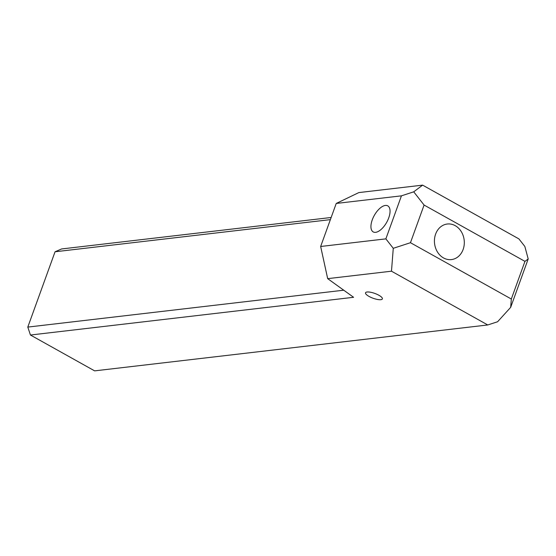 <?xml version="1.0" encoding="UTF-8"?>
<svg xmlns="http://www.w3.org/2000/svg" width="556" height="556" viewBox="0 0 556 556"><rect width="100%" height="100%" fill="white"/><g stroke="black" fill="none" stroke-linecap="round" stroke-linejoin="round"><path stroke-width="0.83" d="M375.627 232.332A14.922 7.096 -60.8 0 0 387.803 220.155A14.922 7.096 -60.8 0 0 387.768 205.859A14.922 7.096 -60.8 0 0 385.357 205.442A14.922 7.096 -60.8 0 0 373.18 217.618A14.922 7.096 -60.8 0 0 373.215 231.915A14.922 7.096 -60.8 0 0 375.627 232.332M380.832 299.684A8.952 2.558 -160.1 0 0 382.375 298.892A8.952 2.558 -160.1 0 0 376.961 294.298A8.952 2.558 -160.1 0 0 367.078 292.004A8.952 2.558 -160.1 0 0 365.535 292.797A8.952 2.558 -160.1 0 0 370.949 297.384A8.952 2.558 -160.1 0 0 380.832 299.684M435.612 234.118A17.91 14.901 83.3 0 0 437.509 252.063A17.91 14.901 83.3 0 0 451.444 259.589A17.91 14.901 83.3 0 0 463.127 249.477A17.91 14.901 83.3 0 0 461.23 231.539A17.91 14.901 83.3 0 0 447.295 224.012A17.91 14.901 83.3 0 0 435.612 234.118M487.758 324.961L94.624 370.866L30.441 335.025L353.602 297.293L327.679 278.646L320.659 246.482L336.234 203.447L358.835 192.584L422.636 185.134L413.72 191.827L424.089 205.053L524.954 261.376L528.2 258.936L510.672 307.35L497.585 321.757L487.758 324.961L391.48 271.196L327.679 278.646M528.2 258.936L524.843 246.454L518.915 238.899L422.636 185.134M330.375 219.634L55.058 251.778L61.591 248.956L331.154 217.486M510.672 307.35L511.325 299.024L410.46 242.708L424.089 205.053M511.325 299.024L524.954 261.376M55.058 251.778L27.8 327.088L343.74 290.197M410.46 242.708L393.273 248.31L391.48 271.196M413.72 191.827L401.439 195.837L385.864 238.865L393.273 248.31M336.234 203.447L401.439 195.837M320.659 246.482L385.864 238.865M30.441 335.025L27.8 327.088"/></g></svg>

